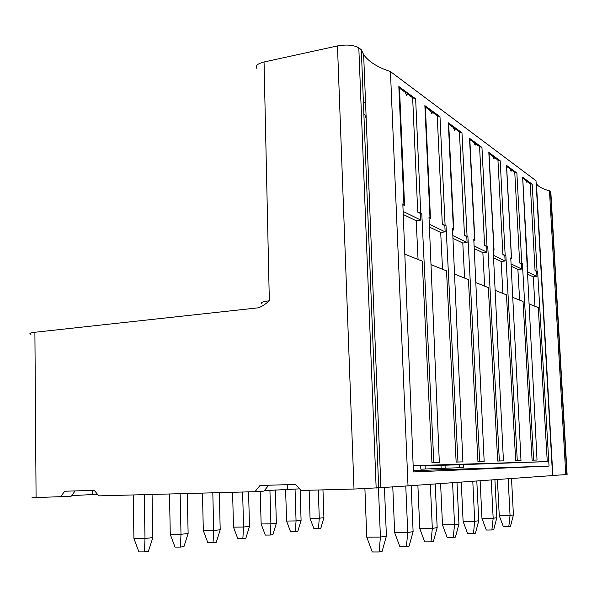 <?xml version="1.0" encoding="UTF-8"?>
<svg xmlns="http://www.w3.org/2000/svg" width="597" height="597" viewBox="0 0 597 597"><rect width="100%" height="100%" fill="white"/><g stroke="black" fill="none" stroke-linecap="round" stroke-linejoin="round"><path stroke-width="0.9" d="M408.02 485.876L552.583 475.578L536.009 180.727L390.438 71.573L408.02 485.876L380.908 487.652L363.64 54.588L361.319 49.738L358.812 47.857C353.82 44.969 346.7 44.327 337.469 45.932L264.053 61.984C257.292 63.797 254.897 65.931 256.874 68.394L256.889 68.409M433.84 462.608L439.332 462.474L431.944 462.675L433.84 462.608L421.766 213.353L420.542 213.532L420.855 220.077L416.206 220.718L418.064 259.464M527.248 181.443L530.218 183.607L535.061 270.68L537.636 271.366L549.031 466.085L413.4 471.943L402.833 203.875L403.93 204.428L398.841 86.535L415.631 98.833L420.743 212.845L421.766 213.353M537.046 271.075L532.196 184.212L522.644 177.212L537.031 460.041L532.099 460.183L523.039 301.5L512.748 297.381M511.502 169.944L514.763 172.324L519.674 263.001L522.412 263.747L533.651 460.123L537.031 460.041M521.778 263.434L516.86 172.981L506.465 165.369L511.428 258.247L510.756 257.911L520.987 460.436L515.674 460.586L506.457 294.866L495.129 290.329M494.353 157.421L497.935 160.041L502.913 254.635L505.853 255.456L517.286 460.533L520.987 460.436M505.159 255.113L500.174 160.757L488.831 152.451L493.853 249.449L493.122 249.083L503.435 460.877L497.704 461.041L488.331 287.605L475.809 282.59M475.608 143.735L479.563 146.623L484.592 245.494L487.749 246.397L499.376 460.974L503.435 460.877M486.995 246.016L481.951 147.414L469.533 138.31L474.6 239.807L473.794 239.404L484.16 461.354L477.958 461.533L468.436 279.635L454.541 274.068M455.033 128.713L459.414 131.915L464.488 235.457L467.891 236.449L479.697 461.466L484.16 461.354M467.055 236.031L461.974 132.78L448.31 122.766L453.407 229.203L452.519 228.755L462.899 461.884L456.145 462.078L462.899 461.884M457.966 462.011L446.004 225.494L444.832 225.651L445.146 231.867L429.295 224.173M432.34 112.146L437.22 115.706L442.31 224.39L446.004 225.494M445.086 225.032L439.982 116.669L424.87 105.602L429.982 217.472L428.989 216.972L439.332 462.474M429.415 227.054L440.69 232.457L442.534 269.262M440.69 232.457L445.146 231.867M430.997 264.643L446.511 270.859L456.145 462.078M429.027 217.763L430.467 218.48L425.37 107.057L430.497 110.803L431.818 113.818L432.228 112.811M442.31 224.39L444.832 225.651M429.982 217.472L430.467 218.48M425.37 107.057L424.87 105.602M439.982 116.669L437.22 115.706M432.355 111.915L432.146 111.296L430.497 110.803M528.89 303.843L538.278 307.604L547.27 461.615L413.154 465.66M404.818 254.158L422.213 261.128L431.944 462.675M463.309 464.6L547.27 461.615M420.713 465.906L425.116 465.764L425.265 469.041L420.863 469.205L420.713 465.906M425.124 465.839L445.019 465.145L445.168 468.279L425.258 468.981M445.026 465.212L463.309 464.578L463.459 467.585L445.161 468.227M549.031 466.085L413.348 470.675M440.982 465.272L441.131 468.436M459.593 464.697L459.742 467.727M403.251 214.502L416.206 220.718M403.132 211.465L420.855 220.077M403.93 204.428L404.565 205.555L402.863 204.711M404.565 205.555L399.483 88.155L398.841 86.535M407.199 93.617L406.96 92.871L405.184 92.319L399.483 88.155M405.184 92.319L406.647 95.542L407.117 94.266M420.542 213.532L417.743 212.129L412.646 97.774L407.191 93.781M415.631 98.833L412.646 97.774M417.743 212.129L420.743 212.845M537.636 271.366L536.666 271.478L536.957 276.456L533.27 276.859L534.979 306.283M533.27 276.859L527.338 274.008M533.651 460.123L532.099 460.183M522.412 263.747L521.412 263.867L521.703 269.046L517.89 269.478L519.629 300.134M517.89 269.478L511.181 266.262M517.286 460.533L515.674 460.586M505.853 255.456L504.808 255.583L505.107 260.986L501.144 261.449L502.92 293.448M501.144 261.449L493.547 257.807M499.376 460.974L497.704 461.041M487.749 246.397L486.667 246.531L486.973 252.18L482.861 252.68L484.66 286.135M482.861 252.68L474.219 248.539M479.697 461.466L477.958 461.533M467.891 236.449L466.764 236.599L467.078 242.516L462.794 243.061L464.615 278.105M462.794 243.061L452.944 238.337M452.556 229.502L453.78 230.114L448.698 124.086L453.332 127.474L454.526 130.31L454.877 129.504M453.407 229.203L453.78 230.114M464.488 235.457L466.764 236.599M467.078 242.516L452.824 235.599M448.698 124.086L448.31 122.766M461.974 132.78L459.414 131.915M455.048 128.437L453.332 127.474M473.824 240.121L474.876 240.643L469.824 139.511L474.033 142.586L475.122 145.258L475.421 144.608M474.6 239.807L474.876 240.643M484.592 245.494L486.667 246.531M486.973 252.18L474.1 245.927M469.824 139.511L469.533 138.31M481.951 147.414L479.563 146.623M475.622 143.429L474.033 142.586M493.152 249.762L494.047 250.21L489.047 153.548L492.883 156.354L493.883 158.877L494.144 158.347M493.853 249.449L494.047 250.21M502.913 254.635L504.808 255.583M505.107 260.986L493.421 255.315M489.047 153.548L488.831 152.451M500.174 160.757L497.935 160.041M494.368 157.093L492.883 156.354M510.793 258.568L511.554 258.949L506.607 166.369L510.129 168.944L511.047 171.339L511.263 170.899M511.428 258.247L511.554 258.949M519.674 263.001L521.412 263.867M521.703 269.046L511.062 263.874M506.607 166.369L506.465 165.369M516.86 172.981L514.763 172.324M511.517 169.593L510.129 168.944M526.95 266.628L527.606 266.956L522.726 178.137L525.957 180.495L526.994 182.413M527.532 266.314L527.606 266.956M536.957 276.456L527.218 271.725M535.061 270.68L536.666 271.478M522.726 178.137L522.644 177.212M532.196 184.212L530.218 183.607M527.263 181.085L525.957 180.495M32.066 497.473L36.081 497.547L34.895 332.268L257.911 307.858C261.016 307.104 264.822 304.746 269.329 300.776L264.053 61.984M75.185 490.921L71.08 496.308L36.081 497.547M92.184 490.421L92.236 494.547L71.565 495.667M92.236 494.465L97.535 494.316M268.732 485.212L263.904 491.122L254.964 491.689L98.818 495.868L94.244 490.361L64.73 491.227L60.424 496.891M299.642 488.853L264.299 490.644M254.964 491.689L260.023 485.473L295.515 484.428L301.134 490.458L354.006 489.04L380.908 487.652M552.583 475.488L567.105 474.518M144.228 494.652L144.996 538.494L133.929 538.561L138.907 551.904L144.437 551.904L148.377 551.374L152.854 537.576L152.071 494.443M133.213 494.95L133.929 538.561M152.854 537.576L144.996 538.494L144.437 551.904M364.901 488.682L366.759 537.151L380.408 537.069L378.461 487.98M386.401 536.069L380.408 537.069L379.095 551.971L382.11 551.382L386.401 536.069L384.438 487.324M366.759 537.151L372.274 551.971L379.095 551.971M180.152 493.689L180.995 534.308L170.279 534.39L175.018 547.098L180.376 547.083L183.951 546.606L188.122 533.479L187.264 493.503M169.481 493.98L170.279 534.39M188.122 533.479L180.995 534.308L180.376 547.083M392.774 486.734L394.654 532.621L407.736 532.517L405.773 485.988M413.109 531.621L407.736 532.517L406.415 546.643L409.117 546.121L413.109 531.621L411.146 485.652M394.654 532.621L399.878 546.658L406.415 546.643M212.808 492.816L213.711 530.502L203.323 530.599L207.846 542.733L213.039 542.71L216.293 542.27L220.203 529.748L219.293 492.644M202.465 493.092L203.323 530.599M220.203 529.748L213.711 530.502L213.039 542.71M417.878 485.174L419.758 528.539L432.318 528.42L430.347 484.286M437.168 527.614L432.318 528.42L430.997 541.852L433.437 541.375L437.168 527.614L435.198 483.936M419.758 528.539L424.721 541.875L430.997 541.852M242.621 492.018L243.561 527.032L233.494 527.144L237.815 538.74L242.845 538.71L245.83 538.315L249.501 526.338L248.553 491.861M232.591 492.286L233.494 527.144M249.501 526.338L243.561 527.032L242.845 538.71M440.593 483.555L442.474 524.853L454.541 524.718L452.578 482.697M458.944 523.987L454.541 524.718L453.227 537.516L455.444 537.084L458.944 523.987L456.981 482.383M442.474 524.853L447.198 537.554L453.227 537.516M269.926 490.286L270.911 523.845L261.143 523.965L265.284 535.084L270.165 535.054L272.904 534.681L276.366 523.211L275.374 489.95M260.217 491.361L261.143 523.965M276.366 523.211L270.911 523.845L270.165 535.054M461.25 482.085L463.123 521.494L474.734 521.353L472.787 481.264M478.749 520.688L474.734 521.353L473.436 533.576L475.451 533.188L478.749 520.688L476.802 480.973M463.123 521.494L467.63 533.621L473.436 533.576M295.045 488.98L296.06 520.92L286.582 521.054L290.56 531.726L297.821 531.345L301.089 520.338L300.09 489.331M285.605 489.309L286.582 521.054M301.089 520.338L296.06 520.92L295.299 531.681M480.115 480.742L481.973 518.435L493.167 518.286L491.234 479.951M496.838 517.674L493.167 518.286L491.883 529.979L493.726 529.621L496.838 517.674L494.906 479.682M481.973 518.435L486.286 530.032L491.883 529.979M497.413 479.51L499.256 515.629L510.054 515.472L508.144 478.742M513.42 514.913L510.054 515.472L508.786 526.688L510.48 526.353L513.42 514.913L511.517 478.503M499.256 515.629L503.39 526.741L508.786 526.688M318.313 489.995L319.268 518.226L310.059 518.36L313.88 528.621L318.485 528.576L320.82 528.263L323.917 517.681L322.962 489.868M309.134 490.241L310.059 518.36M323.917 517.681L319.268 518.226L318.485 528.576M34.895 332.268C30.014 332.865 28.701 333.544 30.962 334.305M390.438 71.573C377.386 67.207 368.453 61.551 363.64 54.588M550.859 192.383L549.464 190.809C542.322 188.928 537.972 186.503 536.427 183.533L536.121 182.742M363.424 102.915L365.551 102.505M369.013 189.219L368.424 188.928M287.5 484.66L287.642 489.182M364.73 114.46L366.185 118.385M549.464 190.809L565.777 474.637M378.699 487.958L361.319 49.738M354.006 489.04L337.469 45.932M269.329 300.776C262.732 301.649 260.262 302.627 261.919 303.709M566.799 474.563L550.509 191.6M358.812 47.857L376.162 488.145M431.818 113.818L432.347 111.505M406.647 95.542L407.191 93.11M454.526 130.31L455.041 128.101M475.122 145.258L475.615 143.153M493.883 158.877L494.361 156.869M511.047 171.339L511.51 169.406M526.808 182.779L527.255 180.921M567.105 474.54L550.83 191.965M536.427 183.533L552.844 475.443"/></g></svg>
